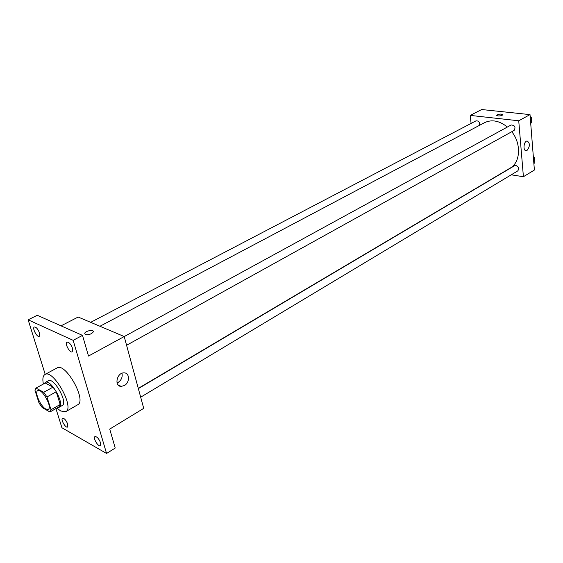 <?xml version="1.0" encoding="UTF-8"?>
<svg xmlns="http://www.w3.org/2000/svg" width="563" height="563" viewBox="0 0 563 563"><rect width="100%" height="100%" fill="white"/><g stroke="black" fill="none" stroke-linecap="round" stroke-linejoin="round"><path stroke-width="0.84" d="M45.828 409.041C40.529 406.402 34.209 392.052 37.749 390.645C41.775 387.78 52.795 407.436 48.249 409.378L45.828 409.041M51.001 409.737L46.968 396.957L43.731 392.298L35.983 388.09L35.005 390.419L39.044 403.038L42.218 407.619L49.959 411.989L51.001 409.737L60.199 404.494L56.244 391.771L46.968 396.957M60.199 404.494L59.115 406.753L49.959 411.989M56.244 391.771L53.013 387.14L45.223 383.016L35.983 388.09M57.813 407.499L59.185 407.246C65.329 404.614 50.733 378.568 45.279 382.432L44.329 383.502M45.279 382.432L48.334 380.75C53.816 376.872 68.383 402.862 62.212 405.515L59.185 407.246M53.013 387.14L43.731 392.298M43.372 384.029C42.366 378.983 42.887 375.81 44.941 374.515C53.154 368.695 75.013 407.696 65.758 411.666L60.755 411.025L56.842 408.048M44.941 374.515L57.067 367.935C65.463 362.023 87.124 400.68 77.701 404.762L65.758 411.666M72.55 348.356L72.247 351.826C69.896 353.381 64.386 343.219 66.99 342.135C69.031 342.065 70.889 344.141 72.55 348.356M100.573 442.8L100.355 445.678C98.293 447.24 92.649 437.718 94.971 436.592C96.991 436.543 98.863 438.612 100.573 442.8M67.736 424.171L67.581 427.028C65.66 428.436 60.375 419.238 62.535 418.26C64.372 418.246 66.11 420.216 67.736 424.171M39.487 332.937L39.262 336.343C37.095 337.737 31.915 327.94 34.322 326.997C36.173 326.969 37.897 328.947 39.487 332.937M55.927 408.576L61.923 427.746L106.562 453.468L73.155 340.334L28.15 319.819L45.216 374.367M106.562 453.468L115.225 448.042L109.722 429.09L143.713 408.358L124.205 336.533L88.511 356.048L82.508 335.386L37.257 315.287L28.15 319.819M124.205 336.533L78.158 317.039L61.029 325.843M82.508 335.386L73.155 340.334M124.353 385.542L121.207 386.401C113.832 386.471 116.9 372.305 124.142 372.882C129.793 372.755 129.94 382.601 124.353 385.542M85.316 334.563L84.696 333.289C85.569 330.636 94.507 329.264 93.24 331.98C91.276 334.218 88.637 335.084 85.316 334.563L84.696 333.296C85.569 330.636 94.507 329.264 93.24 331.987M121.981 373.269C122.72 377.048 121.404 380.131 118.047 382.502L117.048 382.981M99.947 326.266L484.546 122.664C491.844 119.236 499.451 120.693 507.369 127.034M511.774 131.714C521.556 143.882 520.451 162.573 510.05 168.175L138.28 388.364M140.673 397.189L517.721 170.92C519.339 168.696 518.727 166.88 515.884 165.466L514.561 165.705L138.343 388.604M90.671 322.339L475.953 120.876C478.67 120.686 479.873 122.157 479.577 125.289M124.212 336.575L511.141 124.972C514.871 125.275 515.863 127.09 514.125 130.412L126.576 345.281M511.232 174.819L523.414 176.719L518.734 120.785L470.26 115.401L471.09 123.417M523.414 176.719L534.386 170.026L530.015 114.613L481.668 109.532L470.26 115.401M530.015 114.613L518.734 120.785M527.067 150.391L526.215 150.659C522.703 151.067 523.689 140.947 527.158 141.01C530.149 143.185 530.121 146.31 527.067 150.391M497.945 115.95L496.657 115.225C499.135 113.86 501.176 113.712 502.787 114.796C501.985 115.64 500.373 116.027 497.945 115.95M496.643 115.359L496.657 115.232C499.135 113.86 501.176 113.719 502.787 114.803M533.872 163.488L534.85 162.897L534.442 157.682L533.351 156.873M534.442 157.682L533.457 158.266M531.704 122.734L530.705 123.29L531.704 122.734L531.282 117.336L530.17 116.541M531.282 117.336L530.276 117.892M118.026 384.86L121.207 386.401M525.68 150.588L526.215 150.659"/></g></svg>

